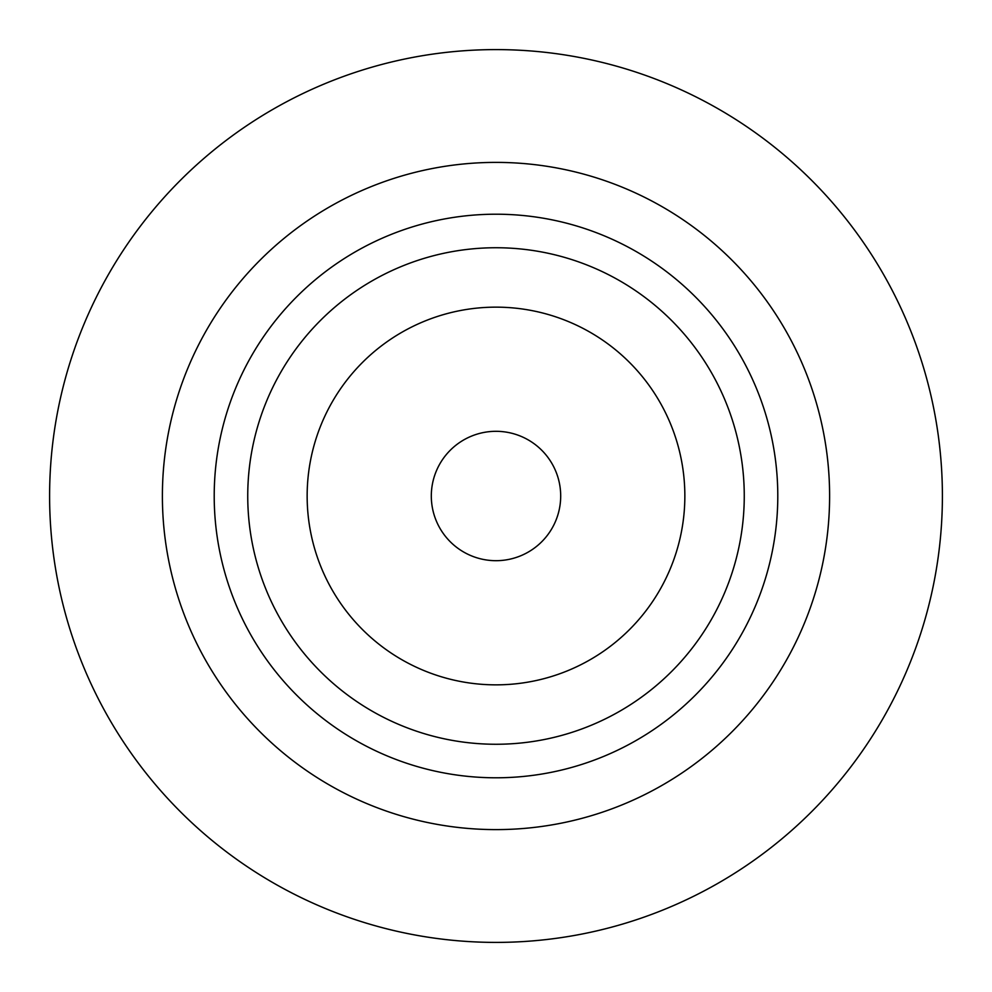 <?xml version="1.0" encoding="UTF-8"?>
<svg xmlns="http://www.w3.org/2000/svg" width="992" height="992" viewBox="0 0 992 992"><rect width="100%" height="100%" fill="white"/><g stroke="black" fill="none" stroke-linecap="round" stroke-linejoin="round"><path stroke-width="1.49" d="M496 49.6A446.4 446.4 0 0 1 942.4 496A446.4 446.4 0 0 1 496 942.4A446.4 446.4 0 0 1 49.6 496A446.4 446.4 0 0 1 496 49.6M496 162.39A333.61 333.61 0 0 1 829.61 496A333.61 333.61 0 0 1 496 829.61A333.61 333.61 0 0 1 162.39 496A333.61 333.61 0 0 1 496 162.39M496 214.21A281.79 281.79 0 0 1 777.79 496A281.79 281.79 0 0 1 496 777.79A281.79 281.79 0 0 1 214.21 496A281.79 281.79 0 0 1 496 214.21M496 247.74A248.26 248.26 0 0 1 744.26 496A248.26 248.26 0 0 1 496 744.26A248.26 248.26 0 0 1 247.74 496A248.26 248.26 0 0 1 496 247.74M496 307.148A188.852 188.852 0 0 1 684.852 496A188.852 188.852 0 0 1 496 684.852A188.852 188.852 0 0 1 307.148 496A188.852 188.852 0 0 1 496 307.148M496 431.309A64.691 64.691 0 0 1 560.691 496A64.691 64.691 0 0 1 496 560.691A64.691 64.691 0 0 1 431.309 496A64.691 64.691 0 0 1 496 431.309"/></g></svg>
